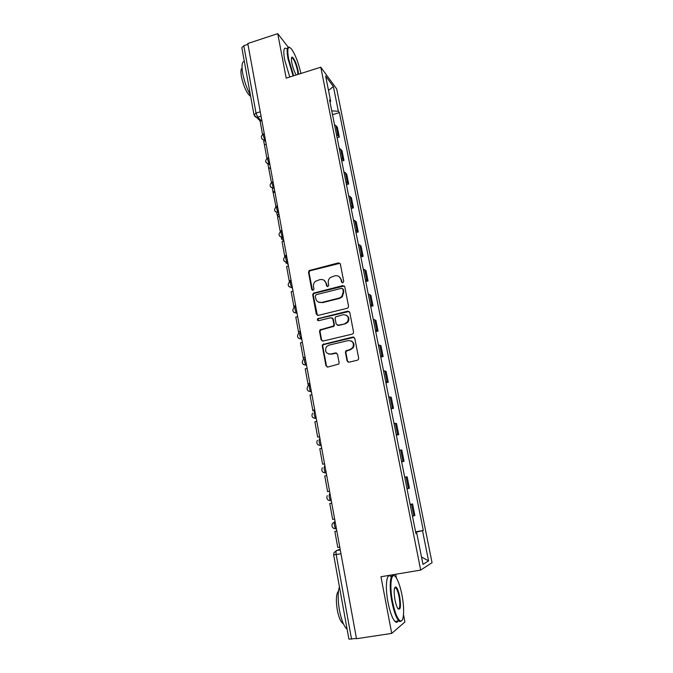 <?xml version="1.0" encoding="UTF-8"?>
<svg xmlns="http://www.w3.org/2000/svg" width="673" height="673" viewBox="0 0 673 673"><rect width="100%" height="100%" fill="white"/><g stroke="black" fill="none" stroke-linecap="round" stroke-linejoin="round"><path stroke-width="1.01" d="M342.818 282.803L343.726 281.373L340.361 264.077L338.443 262.874L309.218 270.546L308.495 272.304L311.7 289.474L313.492 290.088L313.921 288.91L313.509 286.681C313.197 284.511 313.887 282.685 315.578 281.221L320.003 279.598C323.149 279.118 325.185 280.414 326.094 283.493L326.523 285.722L327.86 286.58L328.761 285.159L328.331 282.921C328.02 280.809 328.66 279.026 330.266 277.554L334.868 275.795C338.048 275.316 340.101 276.62 341.026 279.699L341.463 281.945L342.818 282.803M347.049 360.863L349.018 362.167L357.321 360.257L358.423 359.449L358.65 358.187L354.789 338.334L352.82 337.047L322.645 344.551L322.266 346.015L325.942 365.717L327.877 367.029L338.839 364.026L339.116 362.688L337.51 354.208L335.558 352.913L330.653 354.057C325.934 353.737 324.529 351.298 326.447 346.738L328.971 345.123L348.244 340.58C352.803 340.757 354.309 343.087 352.77 347.579L349.968 349.548L345.703 351.012L345.426 352.366L347.049 360.863L348.353 362.183M420.684 570.09L380.96 576.744L391.728 633.394L356.497 638.719L247.799 43.509L277.73 33.65L286.185 78.135L320.794 67.199L420.684 570.09L432.058 562.678L336.685 88.945L320.794 67.199M347.243 308.276L348.151 307.712L348.547 306.223L344.778 286.807L342.843 285.579L313.307 293.209L312.709 294.875L316.31 314.14L318.211 315.393L347.243 308.276M349.758 312.423L353.569 332.058L353.266 333.429L352.257 334.119L323.023 341.06L321.097 339.789L319.54 331.427L319.969 329.905L333.505 325.993L333.901 324.504L332.841 318.968L330.914 317.706L318.708 320.685C317.42 320.575 317.084 319.919 317.706 318.708L347.806 311.17L349.758 312.423M391.728 633.394L404.919 622.003L403.514 614.693M396.431 578.082L395.699 574.279M356.446 638.441L348.908 639.148L333.657 554.914M253.973 114.738L241.834 47.69L243.794 45.722L256.026 113.098L257.759 117.27L261.427 120.837M247.958 44.351L243.794 45.722M288.153 47.093L277.73 33.65M336.483 134.642L337.955 135.475L335.995 125.632L334.523 124.774M335.995 125.632L337.358 127.306L339.318 137.099L337.106 137.755M337.955 135.475L339.318 137.099M341.749 161.074L343.97 160.435L341.993 150.533L339.184 148.178M341.169 158.163L343.97 160.435M346.444 184.654L348.681 184.023L346.688 174.013L343.895 171.842M345.905 181.929L348.681 184.023M351.188 208.479L353.443 207.864L351.424 197.744L348.656 195.759M350.692 205.963L353.443 207.864M355.992 232.572L358.263 231.966L356.219 221.737L353.476 219.945M355.529 230.259L358.263 231.966M360.837 256.926L363.126 256.337L361.056 245.99L358.347 244.392M360.417 254.815L363.126 256.337M365.742 281.55L368.047 280.969L365.961 270.512L363.269 269.107M365.363 279.648L368.047 280.969M370.697 306.442L373.019 305.879L370.907 295.304L368.24 294.101M370.369 304.76L373.019 305.879M375.711 331.612L378.049 331.057L375.913 320.373L373.279 319.381M375.425 330.157L378.049 331.057M380.783 357.06L383.13 356.522L380.977 345.72L378.369 344.938M380.539 355.84L383.13 356.522M385.907 382.802L388.279 382.281L386.092 371.345L383.517 370.789M385.713 381.81L388.279 382.281M391.097 408.831L393.478 408.326L391.265 397.263L388.725 396.927M390.946 408.082L393.478 408.326M396.338 435.162L398.736 434.665L396.506 423.485L393.991 423.367M396.237 434.649L398.736 434.665M401.638 461.787L404.061 461.308L401.798 449.993L399.316 450.119M401.588 461.527L404.061 461.308M409.436 488.253L407.005 488.716L409.436 488.253L407.157 476.812L404.7 477.174M410.126 504.397L412.574 503.942L410.151 504.548M412.482 516.225L414.879 515.518L412.574 503.942M329.989 102.035L330.679 101.354L325.623 75.99L333.387 86.556L338.351 111.264L331.755 110.877M415.687 532.301L423.309 530.45L339.385 112.601L338.351 111.264M422.535 530.787L428.566 560.87L422.981 564.378L416.789 533.31L415.906 533.411M330.679 101.354L329.568 99.924L415.956 533.681L416.789 533.31M291.653 58.24L291.518 57.819M332.512 114.671L339.385 112.601M415.586 531.821L423.309 530.45M333.387 86.556L328.5 90.426M421.517 557.034L428.566 560.87M342.195 282.786L341.497 280.01L339.133 276.628M324.083 280.321L326.59 283.796L327.297 286.58M339.974 263.303L309.748 270.874L309.025 272.632L312.516 290.341M344.307 285.949L313.828 293.495L313.231 295.161L317.437 315.385M342.868 289.18L341.514 288.322L316.175 294.69L315.275 296.103L315.713 298.467C316.613 301.554 318.64 302.867 321.803 302.421L339.167 298.097L341.825 296.541L343.323 291.56L342.868 289.18L343.339 289.483L342.591 288.633M318.539 302.135L321.803 302.421M343.339 289.483L343.794 291.855L342.305 296.827L339.646 298.383L322.308 302.69M332.226 317.967L333.337 319.212L334.388 324.739L333.993 326.22L320.483 330.132L320.054 331.646L321.61 339.991L322.342 341.076M349.186 311.464L318.792 318.623L318.22 318.952L318.262 320.701M344.879 323.595L347.428 321.946C349.321 317.387 347.907 314.972 343.171 314.72L335.524 316.907L335.104 318.413L336.164 323.957L338.098 325.227L345.35 323.822L347.899 322.182C349.598 319.288 349.11 316.966 346.427 315.225M337.291 325.21L338.098 325.227M345.35 323.822L338.586 325.454M351.205 340.933C354.015 342.481 354.688 344.761 353.232 347.773L350.431 349.733L346.174 351.197L345.897 352.543L347.52 361.031M328.508 354.006L330.653 354.057M336.719 353.081L331.15 354.234M354.091 337.274L323.158 344.744L322.771 346.208L326.455 365.876L327.314 367.054M262.529 134.465L260.123 121.233L261.898 120.694M266.903 158.357L264.413 144.788L266.197 144.249M269.015 168.519L270.411 167.299M271.421 182.433L268.754 168.595L270.546 168.073M273.23 192.638L274.626 190.409M276.014 206.779L273.137 192.663L274.946 192.15M275.661 206.51L277.478 206.005M278.588 216.714L277.31 215.604L278.891 213.77M280.675 231.386L280.119 230.999L277.57 216.992L279.388 216.496M280.119 230.999L281.945 230.503M283.821 240.749L281.583 239.1L282.912 237.519M285.352 256.211L284.629 255.757L282.054 241.599L283.888 241.111M284.78 256.649L284.629 255.757L286.471 255.269M288.128 264.321L286.252 263.193L286.033 262.285M300.924 73.475C298.509 62.917 295.405 54.816 291.628 49.179C287.926 45.125 286.917 48.321 288.599 58.795L293.672 75.771M293.108 75.948L287.985 58.736C286.446 49.718 287.009 45.941 289.676 47.396M296.187 74.972C294.337 71.834 292.881 67.796 291.83 62.841C291.148 58.988 291.283 57.07 292.259 57.096C294.429 58.787 296.372 63.321 298.097 70.707L298.534 74.232M297.92 74.425L297.5 70.657C296.137 64.574 294.446 60.351 292.427 57.987L291.51 57.844M250.406 95.053C246.882 88.718 244.316 81.467 242.701 73.281C241.439 65.483 241.977 61.537 244.324 61.445M250.608 96.155L249.885 95.81C246.326 92.394 243.508 85.993 241.43 76.587C240.623 71.75 240.833 68.932 242.061 68.133M289.777 77L284.645 59.804C283.081 50.509 283.745 46.782 286.631 48.641M392.552 601.612C394.883 612.825 397.491 619.278 400.376 620.969C403.985 622.55 404.692 608.569 401.941 594.898C400.393 587.15 398.509 581.472 396.296 577.863C391.56 569.846 389.044 584.063 392.552 601.612M401.974 620.43L399.93 621.616L398.837 620.868C396.178 617.856 393.865 611.496 391.896 601.788C388.7 585.687 390.365 571.402 394.563 575.953M394.975 599.879C393.68 591.643 393.941 587.327 395.774 586.923C397.221 587.79 398.517 590.995 399.678 596.522C401.158 606.819 400.528 610.79 397.793 608.442C396.691 606.625 395.758 603.774 394.975 599.879M398.223 609.023C400.04 608.72 400.317 604.606 399.047 596.682C398.138 592.232 397.07 589.296 395.842 587.899L394.689 587.706M347.108 629.179L346.755 628.91C343.735 625.999 341.295 619.757 339.436 610.184C337.762 599.996 337.753 592.19 339.428 586.772M343.323 623.669L342.549 623.206C340.353 621.12 338.586 616.645 337.257 609.763C335.777 599.971 336.189 593.721 338.494 591.02M398.206 620.96C397.373 622.533 396.304 622.702 394.992 621.457C392.309 618.453 389.987 612.102 388.027 602.402C384.821 586.217 386.613 571.907 390.895 576.643M395.749 586.915L395.337 587.563M291.148 280.868L289.188 280.801L286.58 266.483L288.431 265.995M289.188 280.801L291.047 280.321M292.477 288.137L291.51 287.632M289.382 281.903L288.995 279.707M295.758 306.139L293.807 306.114L291.165 291.636L293.024 291.165M293.807 306.114L295.674 305.651M294.034 307.443L293.403 303.902M300.427 331.696L298.467 331.722L295.8 317.076L297.676 316.621M298.467 331.722L300.351 331.267M298.745 333.261L297.861 328.365M305.147 357.54L303.187 357.615L300.486 342.809L302.379 342.355M303.187 357.615L305.079 357.178M352.98 337.114L353.409 337.013M303.498 359.348L302.362 353.089M309.925 383.686L307.956 383.812L305.231 368.829L307.132 368.392M307.956 383.812L309.866 383.383M308.486 385.587L310.06 384.451M308.234 385.368L306.913 378.091M314.754 410.126L312.785 410.311L310.026 395.152L311.936 394.731M312.785 410.311L314.712 409.891M314.939 411.144L312.861 410.782L313.34 410.387M312.852 410.723L311.523 403.363M319.633 436.87L317.673 437.105L314.88 421.778L316.806 421.365M317.673 437.105L319.608 436.701M317.538 436.407L316.175 428.911M324.579 463.933L322.611 464.219L319.784 448.714L321.728 448.311M322.611 464.219L324.554 463.832M322.258 462.301L320.886 454.746M327.608 491.652L329.568 491.273L327.608 491.652L324.748 475.962L326.708 475.575M327.028 488.48L325.639 480.875M334.641 519.043L332.664 519.405L329.77 503.53L331.739 503.16M330.443 507.291L331.856 514.971M339.772 547.141L337.779 547.494L334.851 531.426L336.837 531.064M336.828 530.997L334.851 531.426M335.314 533.975L336.736 541.773M340.151 549.218L336.534 550.564C335.97 551.01 335.852 552.356 336.197 554.602L351.55 639.182M340.277 549.9L336.534 550.564L333.985 552.743L333.657 554.897L340.984 553.761M261.082 116.252L256.497 117.388L254.596 116.21M408.368 488.455L406.071 476.955M402.959 461.358L400.696 449.985M397.617 434.565L395.371 423.325M392.334 408.082L390.113 396.969M387.11 381.902L384.922 370.907M381.944 356.009L379.782 345.14M376.838 330.409L374.701 319.667M371.79 305.096L369.67 294.471M366.802 280.061L364.699 269.553M361.855 255.303L359.786 244.905M356.976 230.814L354.923 220.534M352.147 206.586L350.111 196.415M347.361 182.627L345.358 172.566M342.633 158.929L340.647 148.977M413.836 515.871L411.514 504.237M336.424 528.81L335.701 528.751C334.212 525.983 333.901 523.619 334.767 521.642L332.269 523.72C331.394 526.757 332.538 528.44 335.701 528.751L336.391 528.625M329.997 493.595L329.661 493.662C328.769 495.538 329.089 497.877 330.603 500.67L328.399 500.216M324.941 465.935L324.613 466.002C323.705 467.794 324.024 470.107 325.564 472.934L323.208 472.396M319.953 438.603L319.625 438.67C318.691 440.378 319.019 442.657 320.592 445.518L318.11 444.903M277.209 206.308C276.123 207.292 276.502 209.387 278.344 212.601L278.731 212.887M269.78 163.859L269.856 164.279M265.406 139.925L265.49 140.371M264.279 133.717L263.892 133.834C262.891 134.718 263.294 136.779 265.103 140.018L264.127 140.144L261.932 138.949M268.636 157.625L268.283 157.726C267.257 158.651 267.652 160.721 269.469 163.943L266.298 162.883M273.053 181.794L272.716 181.887C271.665 182.846 272.052 184.932 273.886 188.146L270.723 187.077M276.611 206.476C273.423 209.589 273.995 211.633 278.344 212.601L275.198 211.549M281.709 230.974C280.641 232.034 281.011 234.145 282.828 237.308L279.724 236.299M286.261 255.917C285.209 257.052 285.579 259.181 287.354 262.302L284.309 261.334M290.862 281.146C289.827 282.357 290.189 284.502 291.939 287.581L288.944 286.648M295.523 306.652C294.505 307.948 294.858 310.11 296.583 313.147L293.647 312.264M300.234 332.454C299.233 333.825 299.578 336.012 301.268 339.015L298.408 338.174M304.995 358.549C304.011 360.005 304.356 362.217 306.013 365.178L303.229 364.387M309.816 384.948C308.848 386.487 309.185 388.716 310.817 391.644L308.116 390.912M314.686 411.657C313.744 413.272 314.072 415.527 315.679 418.421L313.08 417.748M336.02 528.885L333.665 528.372M260.266 111.785L256.026 113.098L253.999 114.873L260.384 121.157M341.497 280.01L341.026 279.699M327.019 286.025L326.523 285.722M326.59 283.796L326.094 283.493M312.222 289.769L311.7 289.474M309.025 272.632L308.495 272.304M310.295 270.613L309.773 270.294M338.914 263.219L338.443 262.874M341.934 282.256L341.463 281.945M316.832 314.392L316.31 314.14M313.231 295.161L312.709 294.875M314.518 293.134L313.997 292.848M343.314 285.882L342.843 285.579M339.646 298.383L339.167 298.097M343.794 291.855L343.323 291.56M321.61 339.991L321.097 339.789M320.054 331.646L319.54 331.427M321.349 329.61L320.836 329.391M333.085 326.784L332.597 326.556M334.388 324.739L333.901 324.504M333.337 319.212L332.841 318.968M318.792 318.623L318.27 318.379M348.269 311.422L347.806 311.17M345.897 352.543L345.426 352.366M347.209 350.49L346.738 350.305M350.431 349.733L349.968 349.548M336.054 353.089L335.558 352.913M326.455 365.876L325.942 365.717M322.771 346.208L322.266 346.015M324.075 344.164L323.562 343.97M353.283 337.257L352.82 337.047M263.336 134.003C260.426 136.493 260.687 138.537 264.127 140.144L265.717 141.608M283.173 237.216L282.828 237.308C278.471 236.324 277.907 234.271 281.137 231.167M287.741 262.201L287.354 262.302C283.081 261.385 282.475 259.349 285.52 256.211M292.351 287.48L291.939 287.581C287.825 286.799 287.119 284.814 289.802 281.625M297.02 313.038L296.583 313.147C292.62 312.482 291.821 310.547 294.177 307.342M301.748 338.898L301.268 339.015C297.458 338.443 296.583 336.55 298.644 333.345M306.518 365.06L306.013 365.178C302.328 364.682 301.395 362.84 303.203 359.651M311.355 391.526L310.817 391.644C307.25 391.206 306.257 389.406 307.855 386.243M316.243 418.295L315.679 418.421C312.213 418.026 311.178 416.259 312.583 413.129M321.189 445.391L320.592 445.518C317.219 445.147 316.15 443.414 317.387 440.31M326.195 472.808L325.564 472.934C322.274 472.589 321.172 470.881 322.274 467.802M331.267 500.544L330.603 500.67C327.381 500.35 326.254 498.659 327.238 495.606M267.711 157.903C264.691 160.603 265.069 162.656 268.847 164.061L269.999 165.062M272.136 182.055C269.023 184.999 269.52 187.052 273.625 188.204L274.332 188.768M309.748 270.874L309.218 270.546M313.828 293.495L313.307 293.209M342.305 296.827L341.825 296.541M320.483 330.132L319.969 329.905M333.993 326.22L333.505 325.993M318.22 318.952L317.706 318.708M347.899 322.182L347.428 321.946M346.174 351.197L345.703 351.012M353.232 347.773L352.77 347.579M323.158 344.744L322.645 344.551M263.547 140.068L264.691 146.361M267.904 163.993L268.838 169.142M272.313 188.171L273.036 192.158M276.763 212.626L277.276 215.419M281.264 237.35L281.558 238.923M285.798 262.226L285.882 262.68M291.947 57.718L292.259 57.096M250.507 95.608L249.885 95.81M292.427 57.987L291.434 58.307M400.376 620.969L399.93 621.616M343.087 623.122L342.549 623.206M395.842 587.899L394.538 588.109M394.992 621.457L398.837 620.868"/></g></svg>

